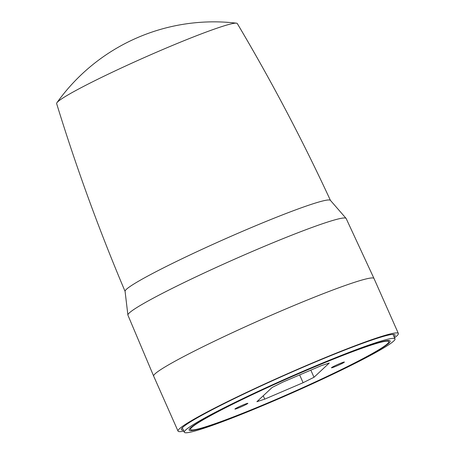 <?xml version="1.0" encoding="UTF-8"?>
<svg xmlns="http://www.w3.org/2000/svg" width="455" height="455" viewBox="0 0 455 455"><rect width="100%" height="100%" fill="white"/><g stroke="black" fill="none" stroke-linecap="round" stroke-linejoin="round"><path stroke-width="0.68" d="M305.595 370.688A108.449 7.28 156.1 0 0 190.503 429.503A108.449 7.28 156.1 0 0 273.711 400.445A108.449 7.28 156.1 0 0 388.803 341.631A108.449 7.28 156.1 0 0 305.595 370.688M273.489 400.656A109.956 7.382 156.1 0 0 390.18 341.022A109.956 7.382 156.1 0 0 305.817 370.478A109.956 7.382 156.1 0 0 189.126 430.111A109.956 7.382 156.1 0 0 273.489 400.656M336.882 365.894A7.081 0.478 156.1 0 0 344.395 362.055A7.081 0.478 156.1 0 0 338.964 363.949A7.081 0.478 156.1 0 0 331.45 367.788A7.081 0.478 156.1 0 0 336.882 365.894M240.342 407.185A7.081 0.478 156.1 0 0 247.856 403.346A7.081 0.478 156.1 0 0 242.424 405.24A7.081 0.478 156.1 0 0 234.911 409.079A7.081 0.478 156.1 0 0 240.342 407.185M272.716 401.378A115.223 7.735 -23.9 0 1 184.309 432.25A115.223 7.735 -23.9 0 1 306.59 369.756A115.223 7.735 -23.9 0 1 394.997 338.884A115.223 7.735 -23.9 0 1 272.716 401.378M263.257 395.765L264.747 399.12L256.893 401.708L272.17 387.444L283.078 382.007L321.423 365.61L329.278 363.022L314.001 377.28L303.093 382.718L299.64 374.926M310.833 370.137L314.001 377.28M264.747 399.12L303.093 382.718M178.024 431.09L153.671 376.131A120.495 8.088 -23.9 0 1 153.671 376.12L127.935 315.201A119.341 8.008 -23.9 0 1 127.9 315.059A119.341 8.008 -23.9 0 1 203.789 273.176A119.341 8.008 -23.9 0 1 326.616 222.376A119.341 8.008 -23.9 0 1 346.073 218.377A119.341 8.008 -23.9 0 1 346.153 218.497L373.999 278.483A120.495 8.088 -23.9 0 1 374.004 278.494L398.358 333.452A120.495 8.088 156.1 0 0 295.443 370.251A120.495 8.088 156.1 0 0 179.412 428.792A120.495 8.088 156.1 0 0 178.024 431.09A120.495 8.088 156.1 0 0 183.803 431.118M153.671 376.12A120.495 8.088 -23.9 0 1 155.058 373.834A120.495 8.088 -23.9 0 1 239.41 329.454A120.495 8.088 -23.9 0 1 354.274 282.396A120.495 8.088 -23.9 0 1 373.999 278.483M394.496 337.752A120.495 8.088 156.1 0 0 396.976 335.745A120.495 8.088 156.1 0 0 398.358 333.452M394.07 336.791A116.884 7.843 156.1 0 0 395.048 334.908A116.884 7.843 156.1 0 0 295.164 370.637A116.884 7.843 156.1 0 0 182.677 427.399A116.884 7.843 156.1 0 0 181.329 429.617A116.884 7.843 156.1 0 0 183.382 430.157M346.073 218.377L330.375 200.319A112.305 7.536 156.1 0 0 312.079 204.102A112.305 7.536 156.1 0 0 196.668 251.825A112.305 7.536 156.1 0 0 125.068 291.297L127.9 315.059M330.466 200.456C302.433 139.895 271.373 80.927 237.294 23.552A98.798 6.632 156.1 0 0 236.441 23.171A98.798 6.632 156.1 0 0 221.141 26.799A98.798 6.632 156.1 0 0 123.532 66.965A98.798 6.632 156.1 0 0 56.932 102.716A98.798 6.632 156.1 0 0 56.642 103.609C76.252 167.394 99.071 230.008 125.108 291.456M190.014 428.388L190.503 429.503M182.313 427.751L184.309 432.25M393.006 334.385L394.997 338.884M388.308 340.516L388.803 341.631M236.441 23.171A192.795 192.795 0 0 0 56.932 102.716"/></g></svg>
